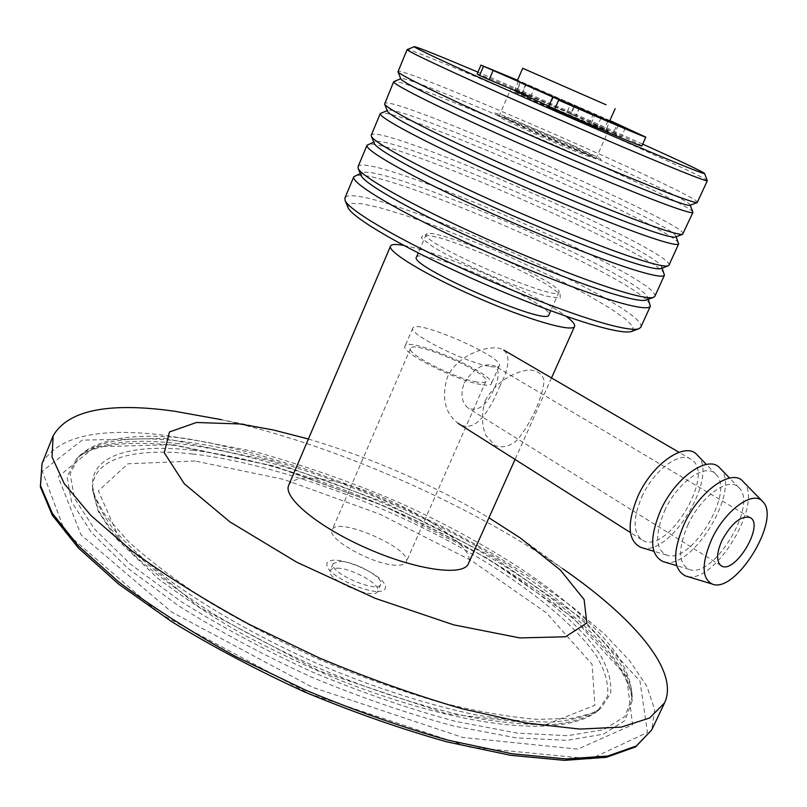 <?xml version="1.0" encoding="UTF-8"?>
<svg xmlns="http://www.w3.org/2000/svg" width="807" height="807" viewBox="0 0 807 807"><rect width="100%" height="100%" fill="white"/><g stroke="black" fill="none" stroke-linecap="round" stroke-linejoin="round"><path stroke-width="0.61" stroke-dasharray="4.04 3.03" d="M396.035 565.213C373.258 564.95 326.008 538.572 332.181 529.826C336.751 515.653 413.638 549.244 406.173 562.156C405.074 564.426 401.704 565.445 396.035 565.213M476.685 381.983C454.906 378.483 405.911 353.516 410.551 348.442C412.861 339.434 491.12 373.621 485.905 381.368C485.199 382.76 482.122 382.972 476.685 381.983M480.881 384.525C455.965 380.561 399.687 351.882 405.053 346.102C407.767 335.803 497.263 374.902 491.352 383.809C490.555 385.393 487.065 385.635 480.881 384.525M488.921 366.277C464.126 361.929 407.646 333.422 412.831 328.066C415.282 318.372 504.94 357.541 499.291 365.843C498.534 367.326 495.074 367.478 488.921 366.277M591.128 156.407C574.423 149.87 547.469 138.36 523.743 127.617L494.873 113.545C493.541 112.314 497.475 113.444 506.675 116.934L570.922 144.413L600.378 158.636L601.104 159.897L591.128 156.407M584.571 153.35L527.465 128.949L502.872 116.965C501.661 115.885 504.95 116.823 512.758 119.779L567.583 143.222L592.61 155.317C594.648 156.75 591.975 156.094 584.571 153.35M517.226 80.922C515.996 79.6 611.585 121.363 609.567 121.262M593.548 114.554L525.599 84.574C524.489 83.444 602.95 117.721 601.205 117.6L593.548 114.554M589.06 124.772C569.207 116.692 518.901 94.369 521.231 94.671C520.263 93.249 598.643 127.496 596.756 127.667L589.06 124.772M595.818 127.829L513.797 91.635L523.44 95.055L578.316 118.76L603.606 130.421L595.818 127.829M642.685 144.12C594.194 122.261 526.941 92.886 477.946 72.146M548.79 106.151L608.165 131.168C610.415 130.916 509.792 86.954 510.922 88.679L511.678 89.184M586.023 155.559L595.959 158.757C598.673 157.446 498.322 113.605 498.978 116.379C495.559 116.652 560.381 145.865 586.023 155.559M632.153 331.243L633.091 326.815L625.284 318.856L609.729 308.032L587.698 295.09L560.633 280.816L497.556 251.27L433.036 225.133L404.206 215.015L379.815 207.692L361.385 203.687L350.349 203.435L347.867 207.187M546.389 296.108L560.24 298.197L560.068 293.919L546.662 284.437C519.123 268.287 469.079 246.508 439.179 237.672L423.725 234.605L421.224 237.722L432.925 246.75C459.879 263.253 516.863 288.028 546.389 296.108M640.748 327.349C651.36 306.781 353.446 176.632 344.871 198.088M650.19 304.33L646.589 299.952C616.074 270.244 403.54 177.429 360.971 175.23L355.393 175.533M646.669 299.922L647.486 297.319C639.487 275.116 384.697 163.791 362.373 172.748L360.971 175.22M654.8 296.401C663.768 279.434 365.067 148.932 358.015 166.736M664.343 273.896C657.09 254.356 387.975 136.786 368.083 144.463M661.165 268.489L661.629 266.824C655.042 248.697 393.503 134.436 375.104 141.649L374.166 143.192M668.942 265.261C676.246 251.925 376.758 121.08 371.23 135.203M678.576 243.139C672.806 228.018 396.62 107.351 380.944 113.111M675.651 236.945L675.852 236.017C670.708 222.187 402.29 104.92 388.026 110.266L387.451 111.094M683.176 233.929C688.785 224.275 388.51 93.087 384.536 103.457M692.89 212.059C688.643 201.579 405.235 77.765 393.998 81.477M690.116 205.281L690.156 204.877C686.505 195.587 411.076 75.253 401.119 78.602L400.827 78.935M697.49 202.406C701.394 196.464 400.322 64.933 397.922 71.53M707.295 180.657C704.612 175.058 413.84 48.027 407.222 49.56M548.568 106.665L549.153 106.867L553.178 97.627M609.88 120.536L517.539 80.196M641.868 145.946C644.884 145.169 476.069 71.419 477.159 73.982M517.781 81.255L525.993 84.765L522.169 93.612M525.993 84.765L534.385 88.104L530.613 96.81L517.035 90.666L520.767 82.011L518.608 81.013L579.729 107.513L574.382 105.414L570.61 114.039L575.996 116.047L571.205 113.837L574.917 105.344M534.385 88.104L520.767 82.011M520.424 81.749L516.712 90.364L571.205 113.837M574.382 105.414L595.052 114.644L591.218 123.35L606.128 129.685L609.638 121.746M595.052 114.644L609.709 120.939M618.313 125.468L614.752 133.508L621.319 136.928L612.987 133.891L616.962 124.914M600.337 117.59L593.246 114.423L589.322 123.36L612.987 133.891M593.246 114.423L570.337 104.597L566.393 113.626L549.153 106.867M570.337 104.597L566.09 102.872M516.712 90.364L514.876 89.648L517.035 90.666M614.752 133.508L606.128 129.685M337.356 568.148C352.346 568.32 381.63 584.934 377.757 591.198C374.912 601.064 324.787 579.164 330.204 570.418L332.595 568.602L337.356 568.148M288.735 485.229C291.761 479.358 301.172 477.199 316.99 478.773C373.127 483.08 480.498 542.163 468.383 563.72M403.843 245.419L415.726 248.213C457.7 259.309 540.367 296.643 566.01 316.223M485.31 400.565C494.933 382.78 512.99 371.966 528.595 369.939C537.24 370.322 542.395 373.812 544.049 380.42C543.535 388.238 540.791 397.881 535.818 409.331C530.37 421.173 524.268 431.331 517.509 439.805C510.004 446.372 502.489 448.278 494.963 445.555L485.673 435.094C481.597 424.714 481.476 413.204 485.31 400.565M308.415 439.008C371.805 457.932 431.977 484.19 488.931 517.781M273.149 429.929L221.643 419.721C333.654 444.536 468.685 503.538 562.761 568.753L520.071 537.805M340.322 561.319C355.292 561.561 384.616 578.145 380.773 584.318C377.989 594.063 327.824 572.153 333.19 563.528L340.322 561.319M416.503 257.03C417.643 255.143 423.493 255.617 434.065 258.432C472.287 268.146 554.177 308.113 548.881 314.861M443.608 236.249C481.638 246.649 563.871 286.303 558.948 292.225C559.029 303.442 417.673 241.676 426.267 234.252C427.307 232.598 433.097 233.253 443.608 236.249M377.525 591.602C386.674 591.006 387.975 587.123 381.449 579.94C371.018 570.539 349.118 561.077 335.399 560.048C325.957 560.34 324.293 564.073 330.416 571.255C340.675 580.889 363.816 590.875 377.525 591.602M464.176 382.982C474.102 367.921 484.311 362.242 494.782 365.944C499.503 369.979 499.321 377.505 494.267 388.51C486.974 405.144 478.39 411.762 468.484 408.352C461.715 403.026 460.272 394.562 464.176 382.982M743.227 481.658C764.996 501.732 714.124 586.074 686.202 576.148M687.796 525.105C700.88 495.982 729.578 475.706 739.151 487.912C758.197 505.525 712.884 579.517 689.178 569.409C678.324 563.72 677.86 548.952 687.796 525.105M720.086 468.292C742.026 488.669 691.942 571.679 663.657 561.743M664.575 510.851C677.466 481.9 706.296 462.028 716.031 474.455C735.227 492.341 690.6 565.152 666.562 555.055C655.455 549.325 654.79 534.587 664.575 510.851M697.419 455.198C719.521 475.858 670.193 557.576 641.585 547.62M641.827 496.89C653.569 470.471 679.534 450.982 690.953 459.254C717.241 473.487 665.493 557.839 641.585 539.621C632.94 532.126 633.021 517.882 641.827 496.89M499.372 387.128C509.116 368.597 510.569 356.25 503.719 350.087C493.289 342.914 457.811 353.133 447.249 377.464C441.389 397.982 445 413.275 458.094 423.342C474.687 434.701 489.415 411.449 499.372 387.128M579.476 107.422L575.734 115.966M607.863 120.959L603.888 129.947M192.641 453.988C279.373 464.025 396.126 507.865 485.441 561.914C535.777 592.974 576.198 626.474 596.827 656.575C605.321 671.242 608.882 684.477 607.52 696.27L597.725 710.947C587.183 717.927 571.941 722.477 551.998 724.595C529.432 725.13 502.953 722.779 472.559 717.534C424.724 707.588 370.252 690.076 315.759 666.875C279.817 650.543 246.034 633.061 214.42 614.45C184.773 595.596 159.362 577.035 138.179 558.757C119.809 541.043 106.484 524.742 98.182 509.883L92.603 490.273C90.979 458.457 133.397 447.31 192.641 453.988M194.991 461.009L127.93 463.783L98.383 490.928L120.677 541.568L199.147 607.146L318.866 670.819L446.382 713.711L545.512 724.807L594.87 705.237L592.056 664.272L546.551 612.977L471.57 560.623L379.956 514.241L283.681 479.378L194.991 461.009M193.055 450.276C280.251 460.565 397.558 504.668 487.408 558.918C538.057 590.088 578.77 623.69 599.621 653.872C608.226 668.569 611.867 681.824 610.556 693.647L600.801 708.334C590.25 715.305 574.957 719.834 554.934 721.922C532.267 722.426 505.636 720.015 475.061 714.699C426.923 704.632 372.077 686.969 317.191 663.596C262.759 639.205 212.584 610.99 172.607 582.563C148.004 563.77 128.232 545.905 113.303 528.978C101.329 512.909 94.369 498.655 92.432 486.228C90.808 454.412 133.498 443.416 193.055 450.276M173.303 444.687L274.491 466.143L383.295 505.696L486.883 558.01L572.718 617.355L626.555 676.387L632.587 724.736L577.862 749.138L462.885 737.477L312.44 687.282L171.397 611.888L81.093 534.94L58.154 476.806L95.004 446.755L173.303 444.687M178.872 443.668C130.098 437.858 96.053 442.771 76.756 458.406L67.052 476.836L71.53 501.833L91.544 532.64L127.415 567.876L178.054 605.462C218.394 630.923 262.789 654.78 311.26 677.023C360.527 697.48 408.241 713.862 454.402 726.189L516.53 737.88L566.948 740.342L603.354 734.178L624.961 720.58L632.103 701.041C631.084 657.705 558.847 594.87 467.485 544.281C375.406 493.602 264.464 454.028 178.872 443.668M164.961 438.413L270.981 461.09L384.566 502.438L492.734 557.012L582.775 619.05L639.971 681.098L647.456 732.433L590.805 758.883L469.573 747.111L309.827 693.98L160.149 613.804L65.236 532.277L42.277 471.227L82.193 440.128L164.961 438.413M180.98 441.258C266.088 451.688 376.556 491.14 468.252 541.558C559.261 591.864 631.165 654.245 632.184 697.066L625.082 716.354L603.596 729.73L567.392 735.702L517.287 733.119L455.541 721.387C409.663 709.081 362.242 692.759 313.267 672.423C265.089 650.321 220.936 626.636 180.808 601.366L130.401 564.093L94.641 529.16L74.637 498.625L70.068 473.88L79.611 455.652C98.696 440.208 132.489 435.407 180.98 441.258M42.045 463.551C57.539 436.456 98.343 427.044 164.457 435.296L208.125 442.438L254.669 453.574L302.928 468.242L351.842 486.026L400.433 506.503L447.754 529.261L492.845 553.864L534.698 579.87L572.254 606.773L604.332 633.969L629.672 660.772L646.932 686.364L654.719 709.777L651.743 729.921M410.551 348.442L332.181 529.826M485.905 381.368L406.173 562.156M412.831 328.066L405.053 346.102M499.291 365.843L491.352 383.809M525.599 84.574L521.766 93.441M521.554 93.925L521.231 94.671M601.064 117.913L596.756 127.667M595.959 158.757L608.165 131.168M498.978 116.379L510.922 88.679M362.373 172.748L360.295 173.576M647.486 297.319L648.263 299.326M375.104 141.649L373.752 142.193M661.629 266.824L662.133 268.126M388.026 110.266L387.239 110.579M675.852 236.017L676.135 236.754M625.233 128.121L621.319 136.928M518.608 81.013L514.876 89.648M579.729 107.513L575.996 116.047M597.725 710.947C561.44 739.646 459.607 726.946 341.563 680.896C308.587 667.248 276.751 652.298 246.064 636.047C218.324 620.674 188.838 601.376 157.597 578.165L115.562 537.906L98.141 511.113L92.603 490.273L92.432 486.228L94.843 496.618L104.96 514.846L127.99 541.063C149.224 560.462 175.896 580.586 207.974 601.437C242.604 622.136 279.958 641.585 320.026 659.793C360.638 676.73 400.282 690.812 438.947 702.04C475.989 711.3 508.773 717.07 537.321 719.37L571.981 718.331L591.854 713.388L600.801 708.334L597.725 710.947M175.139 445.424C125.741 440.269 92.946 444.596 76.756 458.406L86.581 450.195C92.502 446.12 101.692 442.539 114.15 439.462C134.618 435.477 158.797 435.185 186.72 438.584L254.951 451.617C305.207 465.81 352.609 482.495 397.175 501.682C442.034 521.907 483.262 544.251 520.878 568.713C555.186 591.238 596.03 624.578 616.78 654.416C626.676 669.548 631.81 683.761 632.184 697.066L632.103 701.041L631.034 692.315C629.813 686.777 625.475 677.88 618.011 665.624C600.408 641.535 573.394 616.498 536.978 590.512C499.947 564.839 458.547 541.104 412.781 519.284L378.463 503.881L273.2 466.063L175.139 445.424M551.514 377.938L515.048 459.445M333.19 563.528L330.204 570.418M380.773 584.318L377.757 591.198M426.267 234.252L418.268 252.924M558.948 292.225L550.717 310.756M750.026 517.458L494.782 365.944M720.964 565.596L468.474 408.352M739.151 487.912L729.578 478.057M689.178 569.409L676.649 565.646M716.031 474.455L706.337 464.428M666.562 555.055L653.821 551.272M690.953 459.254L678.98 452.273M641.585 539.621L630.418 532.539"/><path stroke-width="1.21" d="M605.996 104.759L522.684 68.262L605.996 104.759M615.136 108.652L609.567 121.262L600.337 117.59C576.248 107.543 514.402 80.236 517.226 80.922L522.684 68.262M477.946 72.146C439.422 55.854 418.238 47.351 414.395 46.655C411.701 46.635 450.417 64.762 511.658 91.937C572.778 119.053 644.995 150.092 679.565 164.164C696.744 171.155 705.076 174.241 704.551 173.424C701.586 171.134 680.957 161.37 642.685 144.12M511.678 89.184L548.79 106.151M347.867 207.187L348.079 207.681C352.044 216.78 392.242 241.243 449.408 268.146C506.493 295.029 571.608 319.976 605.563 328.358C618.908 331.647 627.543 332.696 631.478 331.495L632.153 331.243M360.295 173.576L353.829 176.713L344.871 198.088L345.134 200.61C349.128 209.78 390.759 234.968 450.135 262.86C509.439 290.742 577.045 316.717 612.049 325.493C625.818 328.933 634.685 330.053 638.65 328.842L640.748 327.349L650.331 306.246L648.263 299.326M353.829 176.713C350.783 182.271 389.125 206.098 450.629 235.291C512.011 264.444 585.388 293.415 622.046 303.331C639.558 308.032 648.989 309.01 650.331 306.246M360.971 175.23L361.132 175.633C364.461 183.28 404.721 206.763 462.522 233.707C520.233 260.631 586.235 286.546 620.169 295.947C633.989 299.76 642.634 301.162 646.104 300.133L646.669 299.922M373.752 142.193L367.024 145.23L358.015 166.736L358.207 168.502C361.526 176.168 403.207 200.318 463.248 228.25C523.198 256.172 591.723 283.166 626.716 292.991C640.97 296.986 649.837 298.469 653.327 297.44L654.8 296.401L664.443 275.167L662.133 268.126M367.024 145.23C364.451 149.658 403.409 172.375 465.296 201.276C527.052 230.146 600.448 259.723 636.784 270.678C654.124 275.893 663.344 277.386 664.443 275.167M374.166 143.192L374.297 143.515C376.96 149.668 417.28 172.103 475.716 199.057C534.073 225.98 600.953 252.884 634.877 263.324C649.161 267.712 657.776 269.488 660.721 268.65L661.165 268.489M387.239 110.579L380.309 113.555L371.23 135.203L371.361 136.333C374.004 142.446 415.736 165.485 476.453 193.428C537.069 221.35 606.511 249.363 641.474 260.278C656.202 264.857 665.039 266.744 667.974 265.917L668.942 265.261L678.647 243.906L676.135 236.754M380.309 113.555C378.201 116.833 417.794 138.431 480.064 167.039C542.193 195.607 615.62 225.809 651.602 237.823C668.791 243.532 677.799 245.56 678.647 243.906M387.451 111.094L387.542 111.336C389.549 115.956 429.919 137.261 489.012 164.184C548.014 191.088 615.791 218.969 649.675 230.489C664.403 235.483 672.947 237.672 675.318 237.066L675.651 236.945M400.746 78.753L393.665 81.689L384.616 104.103C386.573 108.622 428.356 130.482 489.748 158.394C551.03 186.266 621.41 215.318 656.333 227.342C671.515 232.567 680.281 234.877 682.611 234.292L692.941 212.433L690.288 205.22M393.665 81.689C392.051 83.787 432.28 104.254 494.923 132.57C557.445 160.835 630.892 191.662 666.532 204.746C683.539 210.98 692.345 213.542 692.941 212.433M400.827 78.935L400.887 79.096C402.229 82.143 442.65 102.247 502.408 129.11C562.055 155.933 630.731 184.813 664.564 197.433C679.726 203.082 688.169 205.724 689.904 205.361L690.116 205.281M414.304 46.695L407.111 49.61L397.972 71.813C399.243 74.698 441.066 95.297 503.134 123.138C565.102 150.939 636.42 181.02 671.293 194.205C686.908 200.096 695.553 202.88 697.228 202.557L707.315 180.768L704.572 173.485M407.111 49.61C405.982 50.538 446.856 69.846 509.893 97.859C572.799 125.821 646.266 157.294 681.552 171.447C698.398 178.206 706.982 181.313 707.315 180.768M517.539 80.196L480.952 65.105L517.781 81.255M493.037 70.703L489.183 79.701L479.58 75.444L483.413 66.456M566.09 102.872L558.636 100.139C605.27 120.546 646.901 138.189 645.802 137.129L609.88 120.536M558.636 100.139L554.591 109.429L548.568 106.665L552.593 97.405M554.591 109.429C601.165 129.846 642.866 147.237 641.868 145.946L645.802 137.129M480.952 65.105L477.159 73.982L479.58 75.444M489.183 79.701L522.169 93.612M609.709 120.939L625.233 128.121L600.337 117.59M515.048 459.445L468.383 563.72C463.45 576.491 417.037 570.307 367.79 548.699C318.483 527.253 282.561 497.455 288.735 485.229L390.548 246.064C391.526 244.188 395.965 243.966 403.843 245.419M566.01 316.223C572.486 321.055 575.33 324.464 574.554 326.462C572.607 332.645 527.909 319.784 477.381 297.662C426.802 275.611 387.158 251.623 390.548 246.064M488.931 517.781L520.071 537.805L560.391 570.065L584.107 599.561L586.86 622.964L565.586 636.773L519.93 637.933L453.695 624.85L375.336 598.38L296.683 562.166L229.924 521.897L184.299 483.746L164.245 452.737L169.47 431.957L196.444 422.485L240.083 423.988L273.149 429.929L308.415 439.008M562.761 568.753C633.182 617.446 679.736 670.637 664.554 702.927L649.574 718.018L621.35 727.107L579.9 729.074L526.235 723.102L462.572 708.899C416.14 695.452 368.436 678.495 319.481 658.028L248.929 624.225C204.403 599.924 165.264 575.401 131.501 550.646L90.838 515.411L64.308 483.746L52.021 456.954L53.131 435.81C68.05 410.188 108.461 401.987 174.362 411.207L221.643 419.721M550.717 310.756L548.881 314.861C548.447 327.228 407.424 265.624 416.503 257.03L418.268 252.924M721.912 540.549C731.798 522.754 741.27 515.118 750.339 517.64C764.784 525.418 734.007 575.694 720.964 565.596C716.182 561.369 716.505 553.027 721.912 540.549M711.522 539.671C724.787 510.367 753.365 489.667 762.756 501.641C781.63 518.972 735.621 594.164 712.268 584.066C701.676 578.417 701.424 563.619 711.522 539.671M686.202 576.148L685.436 575.916C672.927 569.349 672.392 552.291 683.862 524.732C698.993 490.999 732.201 467.596 743.227 481.658L762.343 501.228M663.657 561.743L662.89 561.511C650.079 554.883 649.312 537.855 660.6 510.428C675.52 476.907 708.869 453.978 720.086 468.292L729.578 478.057M641.585 547.62L640.798 547.388C627.705 540.72 626.706 523.733 637.823 496.426C652.54 463.107 686.021 440.632 697.419 455.198L706.337 464.428M609.638 121.746L609.951 121.04M618.596 124.843L618.313 125.468M664.554 702.927L651.743 729.921L636.34 745.971L607.732 756.028L565.969 758.923L512.102 753.778L448.349 740.251C401.926 727.168 354.303 710.442 305.48 690.086L235.23 656.262C190.946 631.81 152.079 607.015 118.619 581.867L78.42 545.915L52.364 513.393L40.521 485.663L42.045 463.551L53.131 435.81M631.478 331.495L638.65 328.842M348.079 207.681L345.134 200.61M646.104 300.133L653.327 297.44M361.132 175.633L358.207 168.502M660.721 268.65L667.974 265.917M374.297 143.515L371.361 136.333M675.318 237.066L682.611 234.292M387.542 111.336L384.616 104.103M689.904 205.361L697.228 202.557M400.887 79.096L397.972 71.813M574.554 326.462L551.514 377.938M651.743 729.921L635.593 746.899L606.42 757.309L564.446 760.345L510.619 755.312L447.017 741.895C400.746 728.892 353.295 712.258 304.663 691.982C256.757 670.082 212.342 646.589 171.427 621.501L118.518 584.006L78.41 548.003L52.324 515.239L40.35 486.853L42.045 463.551M712.268 584.066L685.436 575.916M676.649 565.646L662.89 561.511M653.821 551.272L640.798 547.388M678.98 452.273L503.729 350.077M630.418 532.539L458.083 423.352"/></g></svg>
